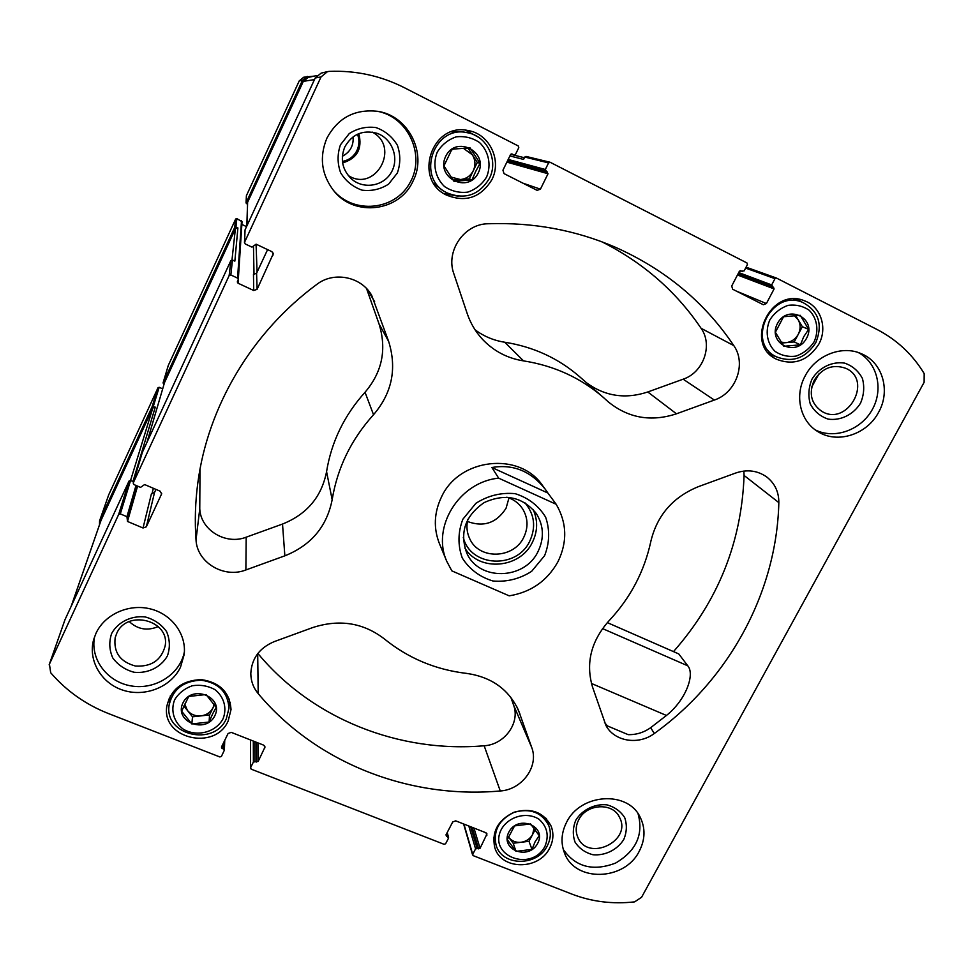 <?xml version="1.0" encoding="UTF-8"?>
<svg xmlns="http://www.w3.org/2000/svg" width="974" height="974" viewBox="0 0 974 974"><rect width="100%" height="100%" fill="white"/><g stroke="black" fill="none" stroke-linecap="round" stroke-linejoin="round"><path stroke-width="1.46" d="M511.679 153.916L514.126 155L515.538 154.306L518.789 147.671L518.241 145.954L404.332 87.684C380.749 75.753 355.705 70.311 329.2 71.382L327.483 71.626L321.03 76.934L244.571 242.234L245.205 243.938L251.937 247.116L256.138 244.194L271.856 251.645L273.317 253.63L257.112 289.327L253.727 290.52L238.033 283.203L237.291 281.949L238.313 279.355L242.027 221.707L236.84 218.602L235.659 219.016L168.271 365.493M246.544 226.638L241.856 224.41M314.371 76.094L303.693 77.214L299.237 80.891L246.398 195.701L246.045 202.969L247.396 204.272M162.67 388.845L159.176 387.287L158.019 387.701L108.711 494.816L99.567 520.871L99.494 524.73M372.299 132.123C400.898 147.147 375.124 193.083 348.181 175.466M344.808 146.928C352.077 134.205 362.742 129.639 376.828 133.243C392.169 138.357 399.523 158.141 391.451 172.118C383.719 186.29 363.448 189.735 351.419 178.875C342.227 169.707 340.023 159.054 344.808 146.928M578.775 819.658C586.494 803.696 612.756 802.186 619.452 817.223C632.65 840.964 587.736 862.489 577.765 837.177C575.415 831.443 575.744 825.599 578.775 819.658M592.496 686.914L605.974 725.533C614.363 741.518 638.591 745.414 654.309 733.495C728.394 680.327 776.716 593.105 778.835 502.608C778.883 491.943 774.854 483.408 766.769 477.004C757.541 470.515 747.204 469.176 735.76 472.999L698.431 486.635C673.095 496.971 657.255 515.112 650.924 541.045C644.435 571.385 630.385 598.048 608.799 621.022C590.999 641.233 585.557 663.197 592.496 686.914M147.025 442.074L164.533 382.551L235.379 228.805L237.9 227.916L235.952 226.991L234.697 227.441L163.084 382.904L163.997 384.304M71.175 606.291L101.053 520.323L152.808 408.009L155.28 407.132L152.114 406.718L99.567 520.871M307.224 76.386L302.464 80.306L246.045 202.969M238.313 279.355L237.559 278.114L230.85 274.972L229.158 275.569L133.231 482.946L133.888 484.541L140.548 487.377L144.627 484.553L160.186 491.213L161.623 493.891L146.331 526.812L154.513 492.527L155.962 489.398M146.331 526.812L143.032 527.993L127.497 521.455L126.949 516.695L120.301 513.895L118.645 514.491L49.431 664.146L50.685 672.73C66.451 690.992 85.761 704.616 108.638 713.625L219.868 756.956L221.439 756.372L224.361 750.199L221.439 747.107L228.074 733.519L231.228 732.363L263.637 745.134L265.013 747.021L258.147 761.473L253.398 761.997L250.574 767.731L251.158 769.143L444.107 844.312L445.617 843.752L448.478 838.249L445.946 834.949L452.703 821.983L455.722 820.851L485.843 832.733L486.988 833.927L480.072 848.293L475.58 848.841L472.707 854.308L473.206 855.647L572.164 894.205C591.9 901.754 612.719 904.31 634.61 901.875L641.586 897.261L924.119 382.319L924.18 373.602C912.675 354.56 896.969 339.865 877.063 329.492L776.436 278.04L774.975 278.661L771.688 284.919L774.099 288.901L766.404 303.547L736.332 291.092M506.882 162.122L548.033 173.737L540.424 189.163L522.892 183.161M237.9 227.916L234.856 261.142L232.445 260.009L230.875 260.557L142.423 452.167M155.28 407.132L132.951 481.509L130.565 480.486L129.031 481.034L65.014 619.634L49.138 664.865M766.404 303.547L763.373 304.752L732.643 289.217L731.73 286.003L739.412 271.235L744.148 270.882L747.423 264.575L746.973 262.956L550.237 162.317L548.569 162.902L545.318 169.5L548.033 173.737M526.252 156.51L524.73 157.045L523.562 159.419L509.901 155.937M540.424 189.163L537.1 190.344L504.033 173.615L502.937 170.194L510.534 154.647L512.202 154.05M327.483 71.626L321.14 73.123L315.211 77.993L245.058 229.864L244.462 242.709M228.184 720.918L231.033 709.535C229.791 692.392 219.905 682.421 201.399 679.621C182.552 680.242 171.034 689.044 166.871 706.016C160.917 738.596 215.205 751.441 228.184 720.918M549.628 848.159C553.415 840.757 553.914 833.403 551.114 826.098C543.529 812.133 531.159 807.507 514.016 812.243C497.97 820.023 491.541 831.747 494.731 847.404C500.88 870.196 538.951 870.573 549.628 848.159M491.894 179.654C502.06 160.345 489.508 133.913 468.202 130.577C431.981 121.994 412.83 179.204 446.214 194.958C465.499 202.823 480.718 197.734 491.894 179.654M818.757 344.285C827.827 328.214 820.912 306.603 804.597 300.856C770.726 286.222 743.296 344.272 776.619 359.284C793.798 365.859 807.848 360.855 818.757 344.285M180.507 667.166L184.171 654.528C186.655 634.366 171.801 614.107 150.313 608.884C128.872 603.49 104.717 614.314 96.012 633.246L93.76 639.248C87.636 660.299 101.284 683.505 123.345 690.31C145.333 697.372 171.217 686.865 180.507 667.166M413.073 181.006C427.367 153.502 408.508 115.626 377.595 111.316C354.816 108.857 337.917 117.805 326.899 138.174C319.155 156.96 321.383 174.407 333.583 190.539C354.28 217.421 399.632 211.808 413.073 181.006M878.585 412.306C890.845 390.951 882.663 362.34 861.393 353.732C842.108 344.881 815.737 355.23 805.206 375.842C794.151 395.736 800.263 421.511 818.099 431.75C837.47 444.083 867.067 434.514 878.585 412.306M639.224 851.288C645.287 839.491 645.567 828.058 640.052 816.967C627.5 790.352 580.48 793.481 566.649 822.153C561.304 832.636 560.598 842.96 564.543 853.127C575.05 882.468 624.638 881.007 639.224 851.288M545.428 489.459L542.481 485.454C519.568 451.364 459.119 457.999 441.441 497.069C434.027 512.714 433.369 528.273 439.469 543.748L446.859 561.523C431.165 527.348 459.034 481.935 498.676 478.161L491.87 467.508L547.887 493.027L545.428 489.459C531.098 471.209 513.237 463.892 491.87 467.508M258.195 693.622C316.684 763.543 409.762 799.155 500.259 790.973C522.04 789.719 539.072 766.38 531.743 747.557L518.412 710.119C508.562 689.239 491.334 677.003 466.716 673.411C435.67 669.783 408.179 658.254 384.231 638.822C363.192 622.703 339.342 618.953 312.691 627.573L274.303 641.598C259.449 647.868 251.621 658.509 250.805 673.521C250.89 681.045 253.35 687.754 258.195 693.622L257.696 653.664M316.842 284.371C251.45 332.597 207.742 406.803 197.795 483.104C195.275 502.109 194.678 521.017 196.018 539.803C196.931 562.546 223.971 578.666 245.874 569.96L284.858 555.825C311.096 545.282 326.862 526.581 332.158 499.711C337.369 467.885 351.164 439.554 373.529 414.717C392.023 393.106 397.063 368.696 388.675 341.497L371.691 295.378C361.33 276.665 333.899 271.052 316.842 284.371M733.812 345.624C704.555 302.11 664.925 269.25 614.935 247.055C575.171 229.998 532.888 222.23 488.071 223.752C464.014 223.91 445.435 251.231 453.847 273.755L467.179 313.482C470.491 323.246 475.592 331.854 482.483 339.305C493.745 351.139 507.417 358.335 523.501 360.879C554.06 365.676 580.614 377.802 603.162 397.258L608.287 401.872C628.388 418.126 651.107 422.107 676.455 413.804L714.344 400.058C736.027 392.936 746.656 363.631 733.812 345.624L701.085 328.299C676.151 291.409 643.096 262.578 601.932 241.82M267.582 249.624L256.576 273.268L253.471 274.364L253.727 290.52M143.032 527.993L151.469 493.611L154.513 492.527M316.867 75.558L308.222 77.409L303.328 81.353L247.603 202.275L246.799 226.102M475.068 329.809C483.932 336.395 493.818 340.535 504.727 342.227L523.501 360.879M603.162 397.258L579.201 376.366C558.078 358.128 533.253 346.756 504.727 342.227M586.774 382.965C605.219 396.333 625.551 399.328 647.783 391.974L683.151 379.19C703.398 372.555 713.199 345.149 701.085 328.299M199.999 469.261L199.767 508.818C200.607 530.1 225.785 545.282 246.191 537.185L282.521 524.049C306.968 514.248 321.651 496.777 326.57 471.635L332.158 499.711M366.565 288.584L379.044 323.928C386.897 349.325 382.222 372.092 365.031 392.266C344.224 415.423 331.404 441.879 326.57 471.635M607.326 622.617L678.756 653.919L687.814 665.839C695.119 674.471 685.83 700.087 666.447 715.464L650.656 727.688L654.309 733.495M673.497 651.606C718.082 601.055 741.616 542.323 744.075 475.434L743.856 471.063M604.525 722.538L607.423 725.922L628.169 734.652C636.314 734.834 643.814 732.521 650.656 727.688M257.867 653.444C312.435 719.189 399.474 753.109 484.163 745.767C504.569 744.684 520.469 722.745 513.542 704.981L510.863 697.384M638.055 813.692C643.717 834.487 636.229 850.947 615.556 863.086C593.166 871.596 575.731 867.055 563.289 849.486M575.804 820.193C582.318 809.698 594.603 803.623 606.875 804.841C614.655 806.971 620.596 811.232 624.687 817.612C627.159 824.783 626.854 832.076 623.774 839.491C617.26 849.864 605.134 855.866 592.959 854.746C585.204 852.688 579.238 848.488 575.074 842.157C572.517 835.01 572.761 827.693 575.804 820.193M858.337 352.564C877.452 362.73 883.759 389.405 872.217 409.677C860.943 430.094 834.596 439.53 815.408 429.972M811.999 379.117C819.158 367.502 832.064 361.171 844.641 363.119C852.554 365.895 858.471 371.009 862.404 378.436C864.632 386.678 863.999 394.945 860.492 403.224C853.346 414.693 840.611 420.938 828.131 419.112C820.254 416.409 814.301 411.381 810.283 404.015C807.97 395.785 808.542 387.482 811.999 379.117M814.252 380.201C822.373 367.807 832.88 363.85 845.773 368.318C873.568 380.225 847.392 427.062 821.898 411.393C811.111 403.833 808.554 393.435 814.252 380.201M819.012 373.809L811.719 387.019M376.914 111.206C408.337 116.588 425.869 155.621 409.884 182.893C394.774 210.664 353.501 214.633 333.145 190.003M340.462 144.809L349.216 133.608C357.421 128.325 366.358 126.316 376.013 127.582C385.205 130.906 392.327 136.786 397.392 145.236C400.606 154.562 400.582 163.839 397.319 173.055L388.614 184.11C380.505 189.321 371.654 191.342 362.084 190.161C352.953 186.947 345.794 181.152 340.632 172.763C337.308 163.462 337.248 154.136 340.462 144.809M184.403 651.703C180.3 674.032 155.475 690.067 131.417 685.964C107.298 682.202 89.803 659.008 94.661 636.509M111.657 633.453C118.085 621.887 131.417 615.361 145.357 616.968C154.318 619.501 161.38 624.358 166.554 631.554C169.963 639.577 170.243 647.686 167.418 655.879C160.978 667.3 147.841 673.74 134.01 672.243C125.086 669.808 118 665.023 112.74 657.888C109.234 649.877 108.869 641.732 111.657 633.453M116.636 633.575C126.851 608.811 170.499 620.365 165.093 646.164C161.124 660.384 151.226 666.995 135.398 666.021C120.167 661.821 113.422 652.385 115.175 637.702L116.636 633.575M158.238 626.574C147.378 631.103 137.724 629.447 129.274 621.595M353.136 136.798C353.684 145.735 350.08 152.224 342.337 156.278M342.41 161.416C349.057 160.174 353.915 156.51 356.995 150.398C359.357 145.126 359.528 139.732 357.495 134.229M358.846 133.645C362.535 148.754 357.129 158.506 342.617 162.902M801.139 301.806L797.962 299.213M771.055 355.522L775.134 356.155M815.725 342.824C823.14 324.561 818.757 311.071 802.588 302.366C770.958 288.572 745.268 342.897 776.509 356.861C792.507 362.925 805.583 358.249 815.725 342.824M814.045 341.911C819.122 330.807 817.247 318.34 809.211 310.28C802.941 306.006 795.904 304.363 788.088 305.361C780.539 308.04 774.488 312.824 769.947 319.703C764.894 330.917 766.915 343.396 775.012 351.334C781.282 355.534 788.295 357.117 796.026 356.094C803.501 353.44 809.504 348.704 814.045 341.911M806.618 338.173C817.332 318.522 787.856 303.511 777.459 323.49C766.867 343.286 796.318 357.957 806.618 338.173M803.708 336.748L808.639 329.395L800.251 315.32L783.583 316.733L775.377 332.256L783.839 346.269L800.421 344.833L803.708 336.748M478.502 137.261L465.548 130.187M443.925 193.607L458.267 196.224M467.569 132.768C433.552 124.355 415.46 178.339 447.054 192.876C464.951 200.011 479.062 195.202 489.374 178.461C498.785 160.564 487.268 136.068 467.569 132.768L462.894 131.831L451.534 131.794M433.954 183.599L442.841 190.673L447.054 192.876M486.61 177C491.517 165.02 488.765 151.433 479.537 142.545C472.463 137.797 464.683 135.897 456.222 136.847C448.137 139.635 441.819 144.736 437.253 152.139C432.383 164.253 435.317 177.852 444.594 186.606C451.68 191.269 459.411 193.108 467.788 192.122C475.787 189.358 482.069 184.317 486.61 177M478.319 172.824C488.875 151.64 455.856 134.838 445.666 156.376C435.268 177.731 468.214 194.143 478.319 172.824M475.653 171.534L480.048 163.328L470.089 147.89L451.985 149.156L443.937 165.897L453.969 181.274L471.976 179.971L475.653 171.534M546.487 819.938L546.487 818.817M493.575 838.797L494.293 839.661M547.278 845.834C550.797 838.955 551.26 832.125 548.666 825.319C541.605 812.243 530.063 807.921 514.053 812.34C499.065 819.609 493.075 830.566 496.095 845.189C501.866 866.41 537.331 866.726 547.278 845.834M544.977 846.309C549.251 835.68 547.254 826.646 538.987 819.231C527.044 811.476 508.854 816.249 501.488 829.093C487.329 855.696 531.22 872.777 544.977 846.309M537.66 843.411C547.181 825.976 518.095 814.337 508.891 832.027C499.504 849.584 528.541 860.955 537.66 843.411M535.213 841.499L539.255 835.704L530.574 823.931L514.552 825.891L507.271 839.649L516.025 851.373L531.974 849.389L535.213 841.499M229.06 706.028L230.351 702.558M168.733 699.137L169.439 702.729M226.333 718.727L228.975 708.208C227.855 692.161 218.651 682.835 201.35 680.217C183.733 680.802 172.995 689.044 169.159 704.908C163.693 735.248 214.243 747.168 226.333 718.727M223.009 718.861C227.259 708.354 224.081 696.8 214.889 689.58C207.9 685.818 200.376 684.539 192.292 685.745C184.634 688.496 178.753 693.159 174.663 699.722C170.45 710.338 173.774 721.892 183.027 729.002C196.517 737.355 215.753 732.46 223.009 718.861M214.877 715.646C224.203 696.97 191.854 684.028 182.905 702.985C173.725 721.795 206.001 734.42 214.877 715.646M212.697 713.784L216.191 707.368L206.05 694.547L188.713 696.447L181.627 711.19L191.841 723.95L209.093 722.026L212.697 713.784M781.525 343.043L794.212 341.947L802.32 326.692L795.6 315.43M780.904 342.13L786.018 342.653C791.375 342.008 795.454 339.22 798.266 334.326C800.75 329.261 800.725 324.391 798.169 319.74L794.09 315.491M794.212 341.947L800.421 344.833M802.32 326.692L808.639 329.395M453.117 180.056L469.334 178.887L477.297 162.451L467.97 147.999M451.072 177.098L460.434 179.533C466.242 178.912 470.527 175.953 473.303 170.681C475.738 165.215 475.422 159.943 472.378 154.842L463.332 148.255M453.604 149.01L451.437 150.142M444.071 165.556L444.181 166.298M469.334 178.887L471.976 179.971M477.297 162.451L480.048 163.328M183.843 705.992L192.511 716.815L209.556 714.928L214.511 704.701M184.719 704.08L187.458 710.509C190.916 714.526 195.445 716.316 201.034 715.878C206.585 715.074 210.591 712.347 213.062 707.684L214.183 704.214M192.511 716.815L191.841 723.95M209.556 714.928L209.093 722.026M508.318 836.715L513.188 843.253L528.979 841.305L535.164 829.665M508.343 836.678L508.866 837.445C511.849 841.146 515.928 842.754 521.09 842.279C526.24 841.475 530.063 838.894 532.583 834.535L534.069 828.18M513.188 843.253L516.025 851.373M528.979 841.305L531.974 849.389M498.676 478.161L556.191 504.288C566.917 522.734 567.525 541.848 558.005 561.633C547.315 580.833 531.049 592.241 509.195 595.845L451.851 570.874L446.859 561.523M556.191 504.288L547.887 493.027M544.6 555.667L531.621 571.348C519.702 578.933 506.821 582.16 492.978 581.003C479.805 577.034 469.578 569.388 462.297 558.053C457.707 545.33 457.89 532.401 462.82 519.288L475.896 503.302C488.023 495.571 501.099 492.357 515.136 493.66C528.395 497.848 538.561 505.689 545.635 517.17C549.969 529.941 549.628 542.774 544.6 555.667M538.074 551.442C524.803 580.187 478.514 581.295 466.68 552.83C459.472 532.401 465.304 515.66 484.175 502.584C505.092 493.136 522.454 496.764 536.248 513.456C543.748 525.534 544.356 538.196 538.074 551.442M533.095 509.439C538.001 520.299 537.77 531.268 532.401 542.323C520.25 568.439 479.281 572.067 464.854 548.045M524.755 502.596C534.531 514.138 536.199 526.995 529.759 541.154C516.829 569.534 470.199 567.111 463.283 537.368M506.821 497.19C513.554 499.248 518.801 503.12 522.6 508.818C528.054 517.912 528.444 527.397 523.769 537.283C513.797 558.966 479.013 560.026 469.724 538.732C466.802 532.547 466.181 526.045 467.885 519.227M508.988 497.921L506.054 508.258C496.521 523.062 483.64 527.458 467.386 521.455M235.659 219.016L234.697 227.441M168.344 365.274L163.084 382.904M108.711 494.816L99.786 520.323M158.019 387.701L152.114 406.718M299.237 80.891L302.464 80.306M246.398 195.701L246.13 202.616M155.84 489.35L155.694 489.983M153.356 488.291L152.017 493.769M737.464 274.972L774.099 288.901M256.065 244.157L257.063 272.221M253.483 246.763L254.007 274.546M229.158 275.569L230.875 260.557M133.231 482.946L142.508 451.875M137.578 486.111L127.497 521.455M135.995 485.442L126.949 516.695M120.301 513.895L152.808 408.009M159.176 387.287L153.344 406.28M65.014 619.634L49.431 664.146M118.645 514.491L129.031 481.034M223.959 741.957L223.667 749.176M222.157 745.634L222.035 748.543M257.927 742.882L258.147 761.473M264.794 747.983L264.758 746.084M256.406 742.273L256.576 762.045M254.835 741.664L254.969 761.424M253.313 741.056L253.398 761.997M250.574 767.731L250.574 739.984M446.944 833.026L447.967 836.897M446.055 834.755L446.457 836.301M473.936 828.034L480.072 848.293M486.842 835.424L486.002 832.794M472.098 827.316L478.575 848.865M470.649 826.731L477.077 848.269M468.811 826.013L475.58 848.841M472.707 854.308L463.928 824.089M776.315 278.004L746.072 267.168L776.436 278.04M738.718 272.574L771.688 284.919M774.975 278.661L745.609 268.081M738.134 273.694L772.139 286.526M738.049 273.852L773.66 287.306M740.216 270.589L742.553 271.454M508.184 159.444L545.318 169.5M548.569 162.902L524.73 157.045M507.6 160.649L545.854 171.205M507.466 160.941L547.498 172.045M510.924 154.172L513.87 154.903M315.211 77.993L321.03 76.934M244.571 242.234L245.058 229.864M238.277 279.599L238.033 283.203M241.515 220.83L237.559 278.114M230.85 274.972L232.445 260.009M236.84 218.602L235.952 226.991M257.112 289.327L256.576 273.268M273.097 255.042L272.732 252.327M161.465 494.366L161.684 493.392M235.379 228.805L231.995 259.9M164.533 382.551L147.098 441.94M303.328 81.353L314.48 79.588M247.603 202.275L246.994 225.676M101.053 520.323L71.321 605.974M647.783 391.974L676.455 413.804M683.151 379.19L714.344 400.058M199.767 508.818L196.018 539.803M246.191 537.185L245.874 569.96M282.521 524.049L284.858 555.825M365.031 392.266L373.529 414.717M379.044 323.928L388.675 341.497M367.612 289.728L374.71 301.867M744.075 475.434L778.835 502.608M484.163 745.767L500.259 790.973M513.542 704.981L531.743 747.557M516.707 706.527L519.86 713.845M602.516 628.583L687.814 665.839M591.462 683.468L666.447 715.464M136.92 485.831L127.667 518.107M224.75 740.325L224.361 750.199M447.224 832.49L448.564 837.543M740.203 270.589L742.663 271.502M510.887 154.196L514.126 155M549.969 162.22L526.021 156.412M472.621 855.026L463.612 823.967M250.464 768.182L250.476 739.948M133.182 483.104L142.447 452.009M168.295 365.384L163.035 383.013M510.741 154.342L524.389 157.727M768.206 352.649L776.509 356.861M793.822 298.994L802.588 302.366M493.648 837.677L496.095 845.189M545.708 818.014L548.666 825.319M170.365 695.789L169.159 704.908M229.304 699.089L228.975 708.208"/></g></svg>
